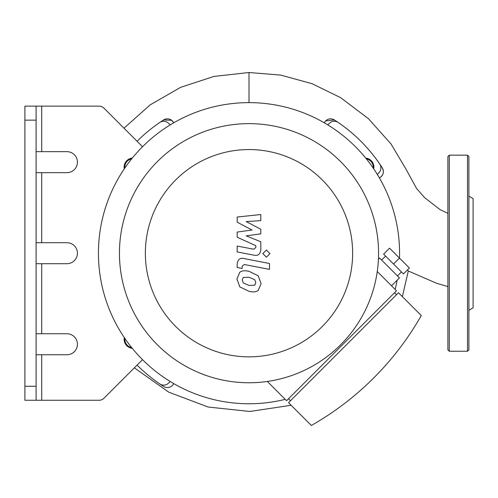 <?xml version="1.0" encoding="UTF-8"?>
<svg xmlns="http://www.w3.org/2000/svg" width="498" height="498" viewBox="0 0 498 498"><rect width="100%" height="100%" fill="white"/><g stroke="black" fill="none" stroke-linecap="round" stroke-linejoin="round"><path stroke-width="0.75" d="M124.12 339.269A9.101 9.101 0 0 0 132.287 348.326A9.101 9.101 0 0 1 124.282 337.557A9.101 9.101 0 0 0 124.12 339.269M132.287 158.078A9.101 9.101 0 0 0 124.282 168.847M373.718 168.847A9.101 9.101 0 0 0 365.713 158.078M36.105 120.143L36.105 106.136L24.9 106.136L24.9 120.143L36.105 120.143L36.105 386.261L24.9 386.261L24.9 400.268L36.105 400.268L36.105 386.261M36.105 333.741L66.919 333.741A10.502 10.502 0 0 1 77.427 344.243A10.502 10.502 0 0 1 66.919 354.75L36.105 354.75M36.105 242.7L66.919 242.7A10.502 10.502 0 0 1 77.427 253.202A10.502 10.502 0 0 1 66.919 263.71L36.105 263.71M36.105 151.66L66.919 151.66A10.502 10.502 0 0 1 77.427 162.161A10.502 10.502 0 0 1 66.919 172.669L36.105 172.669M41.708 151.66L41.708 106.136L36.105 106.136M24.9 400.268L41.708 400.268L41.708 354.75M377.31 174.412L378.872 172.85A7.003 7.003 0 0 0 379.706 163.948A158.271 158.271 0 0 0 338.254 122.496A7.003 7.003 0 0 0 329.352 123.33L327.79 124.892M170.21 124.892L168.648 123.33A7.003 7.003 0 0 0 159.746 122.496A158.271 158.271 0 0 0 137.087 141.289M137.087 365.115A158.271 158.271 0 0 0 159.746 383.908A7.003 7.003 0 0 0 168.648 383.074L170.21 381.512M142.534 359.668L103.989 398.219A7.003 7.003 0 0 1 99.034 400.268L41.708 400.268M41.708 106.136L99.034 106.136A7.003 7.003 0 0 1 103.989 108.191L142.534 146.736M24.9 386.261L24.9 120.143M399.489 258.101A150.564 150.564 0 0 0 252.268 102.669A150.564 150.564 0 0 0 98.442 251.571A150.564 150.564 0 0 0 285.211 399.346M395.144 289.413A150.564 150.564 0 0 0 397.124 280.231M397.796 276.222A150.564 150.564 0 0 0 397.908 275.481M407.738 270.221L408.304 270.999L436.821 283.362L447.889 286.568L447.889 349.845L447.889 156.559L449.289 155.158L449.289 351.246L447.889 349.845M449.289 351.246L467.498 351.246L467.498 155.158L468.898 156.559L468.898 349.845L468.898 216.991M468.898 214.769L468.898 211.04M468.898 295.364L468.898 291.635M468.898 310.254L473.1 307.826L473.1 198.578L468.898 196.15M237.185 222.183L252.019 230.008L237.185 232.068L237.185 237.222L255.835 245.707L255.835 247.543L253.706 249.224L237.166 246.043L237.166 251.938L254.098 255.188C258.032 256.059 260.28 254.192 260.834 249.579L260.815 241.767L246.211 235.865L260.815 233.848L260.815 229.242L246.211 221.591L260.815 220.62L260.815 214.538L237.185 217.028L237.185 222.183M254.739 285.186L255.785 282.627L254.739 279.702L249.025 277.23L243.261 277.473L242.221 279.988L243.261 282.957L249.025 285.441L254.739 285.186M258.188 275.792L249.025 271.335C244.91 270.364 241.841 270.657 239.812 272.225L236.911 278.961L239.812 286.867L249.025 291.336C253.096 292.301 256.153 292.002 258.188 290.44L261.089 283.655L258.188 275.792M269.48 263.498L243.939 258.537C240.011 257.647 237.758 259.502 237.185 264.114L237.185 267.47L242.171 268.441L242.171 266.175L244.306 264.5L269.48 269.393L269.48 263.498M262.832 253.6L266.411 257.18L269.991 253.6L266.411 250.027L262.832 253.6M403.43 273.925L383.622 254.117L389.56 248.178L409.368 267.986L403.43 273.925M393.526 264.021L399.464 258.082M397.485 275.904L401.444 271.945M391.54 285.808L399.464 277.89L379.657 258.082L378.412 259.321M290.521 400.697L288.541 398.717M394.516 292.743L396.495 294.723M398.475 292.743L288.541 402.677L311.343 425.479A292.868 292.868 0 0 0 421.277 315.545L398.475 292.743M267.32 381.456L286.562 400.697L396.495 290.764L377.254 271.522M340.613 161.589A129.555 129.555 0 0 0 123.859 219.668A129.555 129.555 0 0 0 282.534 378.343A129.555 129.555 0 0 0 340.613 161.589M322.287 179.915A103.646 103.646 0 0 1 275.824 353.319A103.646 103.646 0 0 1 148.883 226.378A103.646 103.646 0 0 1 322.287 179.915M324.553 122.34L324.266 122.794A7.003 7.003 0 0 0 324.553 122.34A7.003 7.003 0 0 1 334.395 119.943L325.636 120.921L324.553 122.34M379.706 163.948A158.271 158.271 0 0 1 382.259 167.807A7.003 7.003 0 0 1 379.862 177.649A7.003 7.003 0 0 0 379.408 177.935L379.862 177.649C383.435 175.103 384.238 171.822 382.259 167.807C369.753 148.404 353.804 132.456 334.395 119.943A158.271 158.271 0 0 1 338.254 122.496M408.304 270.999L402.378 296.646L408.304 270.999L407.638 270.084M291.149 405.285L249.84 411.46L208.139 407.028L168.778 392.181L134.36 367.841M173.447 384.064L173.734 383.609A7.003 7.003 0 0 0 173.447 384.064A7.003 7.003 0 0 1 163.605 386.46A158.271 158.271 0 0 1 159.746 383.908M166.12 387.45L167.253 387.562M159.752 383.908L163.605 386.46M163.605 119.943L159.746 122.496A158.271 158.271 0 0 1 163.605 119.943A7.003 7.003 0 0 1 173.447 122.34L171.692 120.323L163.605 119.943M173.734 122.794L173.447 122.34A7.003 7.003 0 0 0 173.734 122.794M123.99 128.191L150.153 104.866L180.581 87.355L213.997 76.412L249 72.521L249 102.638M131.634 347.523A8.404 8.404 0 0 1 124.861 338.41M124.861 167.994A8.404 8.404 0 0 1 131.634 158.881M366.366 158.881A8.404 8.404 0 0 1 373.139 167.994M41.708 242.7L41.708 172.669M41.708 333.741L41.708 263.71M467.498 155.158L449.289 155.158M467.498 351.246L468.898 349.845M381.636 260.062L385.601 256.096M249 72.521L280.766 75.098L312.09 83.708L340.588 97.633L368.458 118.711L391.042 143.997L405.907 168.971L416.621 188.549L424.694 197.712L440.014 209.583L447.889 213.368"/></g></svg>

